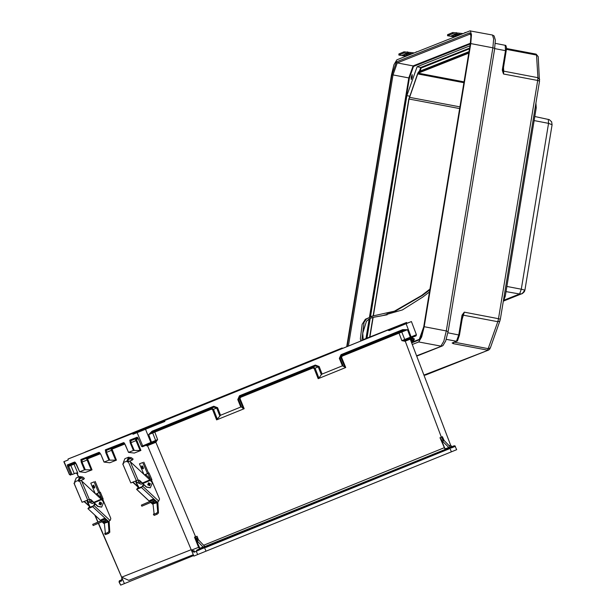 <?xml version="1.0" encoding="UTF-8"?>
<svg xmlns="http://www.w3.org/2000/svg" width="616" height="616" viewBox="0 0 616 616"><rect width="100%" height="100%" fill="white"/><g stroke="black" fill="none" stroke-linecap="round" stroke-linejoin="round"><path stroke-width="0.92" d="M403.442 324.74L408.816 322.576L403.442 324.74M431.739 454.87L436.036 453.137L431.739 454.87M144.937 429.514L139.57 431.677L144.937 429.514M218.364 541.348L214.068 543.081L218.364 541.348M342.165 347.948L85.016 452.106L314.437 359.136L314.245 359.898M134.203 450.388L130.923 442.696L131.008 440.64L129.822 440.124L130.253 442.989L133.426 450.427L140.918 450.465L134.273 453.099L128.521 452.383L125.394 444.914L123.624 442.581L124.424 443.158M75.498 462.547L74.698 461.969L76.461 464.295L79.61 471.748L84.5 469.815L81.327 462.37L80.888 459.513L99.161 452.275L100.932 454.608L104.073 462.054L108.963 460.121L116.455 460.16L109.794 462.747M79.61 471.748L85.347 472.487L91.992 469.854L91.214 469.892L86.356 458.335M69.169 458.573L132.894 433.325L68.053 459.028L68.13 460.006L63.848 461.7L68.114 459.983M98.337 523.354L121.914 577.777L121.56 580.934L119.234 581.851L120.628 585.123L193.686 555.555M120.628 585.123L119.042 581.928L119.727 580.626L121.814 579.795M124.394 583.629L121.914 577.777M128.798 580.326L193.347 554.747L128.798 580.326L121.699 577.231L191.183 549.695L193.971 552.244L194.456 551.012L191.422 550.211M121.891 577.723L121.714 577.308M133.426 450.427L128.536 452.367M133.071 434.272L162.501 422.399L133.071 434.272L132.409 433.525L86.987 451.305M72.164 474.559L74.313 473.696L70.825 465.48L68.707 466.335L68.53 465.396L67.337 464.887L67.66 466.774L68.707 466.335L72.18 474.559L70.786 474.127L67.66 466.774M63.848 461.7L69.423 474.667L70.717 475.128M75.991 463.386L73.966 464.195L77.824 473.273L76.176 472.942L74.313 473.696M104.073 462.054L109.81 462.793M80.888 459.513L82.082 460.029L81.997 462.085L85.278 469.777L91.214 469.892M85.278 469.777L84.5 469.815M77.824 473.273L76.977 473.604L78.455 477.061M73.011 463.617L73.966 464.195L70.825 465.48L70.64 464.564M121.96 579.748L121.899 577.754M82.082 460.029L99.954 452.945L82.082 460.029M99.161 452.275L100.924 454.6L104.058 462.077M86.587 458.242L87.541 458.812L91.992 469.854M121.56 580.934L121.806 579.856M405.405 322.9L363.14 339.639L406.522 322.445L407.153 323.207L411.426 321.514L416.447 334.704L411.111 336.875L406.098 323.685L411.426 321.514M406.098 323.685L389.15 330.553L387.587 330.176L132.409 433.525M449.149 445.73L450.589 445.145L410.271 339.177L404.92 341.303L401.84 340.617L411.111 336.875L411.257 337.814L405.29 340.217L410.626 338.061L407.507 329.683L342.188 356.14L341.611 357.388L345.761 367.536L342.388 365.85L339.324 358.366L341.056 354.624L402.71 329.637L407.507 329.683L402.849 330.576L402.71 329.637M312.913 367.02L315.076 368.16L318.973 378.124L318.172 378.717L345.761 367.536M240.309 396.442L239.393 398.829L243.435 408.731L244.182 408.701L216.601 419.881L220.513 415.238L217.571 407.707L213.744 406.213L152.09 431.2L148.664 434.58L211.334 409.17L212.605 409.663L216.601 419.881M198.452 539.77L197.02 536.197L195.58 536.782L155.879 442.219L157.634 439.578L141.503 446.338L142.427 446.723L155.27 441.533L155.463 442.45L155.879 442.219L155.548 441.387L151.782 442.958L148.664 434.58L152.237 432.132L152.09 431.2M164.895 421.429L160.945 423.023M193.971 552.244L196.296 551.32L197.682 554.592L451.351 451.813L449.926 448.109L448.848 448.972L205.913 547.416L204.882 547.408L204.851 546.546L203.064 547.008L196.958 540.686L198.66 540.009L197.366 538.038M197.682 554.592L193.917 556.086L191.43 550.234M455.409 446.323L451.536 447.886L450.404 447.909L450.319 447.031L454.824 445.768L456.687 449.642L451.351 451.813M315.323 365.049L319.142 366.543L322.091 374.074L321.29 374.674L318.249 366.882L315.461 365.989L315.323 365.049L239.478 395.788L237.745 399.53L240.81 407.014L220.513 415.238M322.091 374.074L342.388 365.85M162.501 422.399L163.363 421.036M203.064 547.008L199.861 548.325L195.688 538.777L196.958 540.686M198.66 540.009L204.851 546.546M243.435 408.731L241.557 406.983L238.392 399.245L239.601 396.727L315.461 365.989L239.601 396.727M240.81 407.014L241.557 406.983M203.064 547.054L202.78 547.67L196.781 550.088L196.296 551.32L204.882 547.408M197.644 540.425L195.58 536.782L194.494 537.121L198.56 547.285L191.407 550.173M146.254 445.191L146.847 445.922L155.463 442.45M197.02 536.197L197.359 538.014M195.688 538.777L194.494 537.121M199.014 547.116L198.56 547.285L199.615 548.925L202.78 547.67L203.149 548.548M213.744 406.213L213.891 407.145L152.229 432.132L213.891 407.145L216.678 408.046L219.72 415.831M217.394 419.28L213.498 409.324L211.342 408.185M109.74 460.083L106.46 452.39L106.545 450.335L124.417 443.25L106.545 450.335L105.359 449.819L105.79 452.675L108.963 460.121M110.818 448.64L115.677 460.198M135.281 438.946L140.14 450.504M154.485 431.223L157.634 439.578L155.548 441.387M140.918 450.465L136.467 439.424L135.512 438.854M131.008 440.64L137.853 437.93L131.008 440.64M137.768 437.73L138.323 438.777L137.175 437.214L129.822 440.124M111.049 448.548L112.004 449.118L124.917 444.005M239.478 395.788L239.624 396.719M211.165 408.254L211.334 409.17M312.743 367.09L312.913 368.006L314.183 368.507L318.172 378.717M240.448 396.388L240.61 397.305L312.913 368.006M199.861 548.325L199.615 548.925L196.781 550.088M204.05 547.74L203.28 547.139M389.15 330.553L407.153 323.207M415.754 335.974L410.626 338.061L410.271 339.177M448.802 447.686L450.234 446.854L444.128 440.525L442.442 441.225L449.588 448.248M205.213 546.662L445.114 449.449L439.955 437.753L442.373 436.667L444.128 440.525M203.688 545.214L443.99 447.832L444.529 447.655L445.36 448.841L448.54 447.539M442.442 441.225L441.241 439.447L444.529 447.655M318.973 378.124L321.29 374.674M450.404 447.909L449.926 448.109L449.518 447.393M442.373 436.667L443.713 440.024M450.589 445.145L451.928 446.677M439.955 437.753L441.241 439.447M398.698 332.255L401.84 340.617L404.928 340.332L441.395 437.168L443.458 440.81M451.697 446.769L450.943 445.73M345.014 367.567L340.964 357.673L341.888 355.278M341.056 354.624L341.195 355.563L402.856 330.576L341.179 355.563L339.97 358.089L343.135 365.819M405.374 341.179L404.928 340.332M342.019 355.224L342.188 356.14M450.288 446.947L451.536 447.886M454.031 445.845L450.666 447.193M411.357 339.093L412.266 339.786L412.235 340.648L411.349 339.093M410.225 339.016L410.741 340.355L413.328 341.534L414.422 338.939L411.835 337.76L411.118 338.261L413.559 339.27L412.982 340.648L411.611 340.024L410.826 337.984M411.411 342.173L413.328 341.534M411.811 338.908L411.265 339.123M412.635 342.465L411.434 342.242M412.258 76.846L411.257 79.51L411.18 77.277L412.189 74.621L412.258 76.846M373.373 315.769L409.039 98.984L417.74 73.951L418.21 73.135L468.738 53.115M369.885 336.967L373.111 317.379M494.648 48.448L495.341 40.048L494.101 35.951L492.469 35.02L469.939 30.846L396.835 59.814L393.971 64.772L391.437 75.021L346.846 346.092M470.308 30.8L471.486 34.658L470.74 43.597L424.162 326.719L446.323 330.938L492.9 47.817L470.74 43.597M412.297 344.49L418.765 341.934L421.629 336.967L424.162 326.719M469.939 45.823L417.109 66.759L406.845 95.672L370.516 316.509M370.216 318.341L366.967 338.122M409.571 96.188L406.845 95.672M419.342 71.348L420.728 67.444L417.109 66.759M469.561 48.094L420.728 67.444L421.152 67.976L420.05 71.071M453.13 342.735L453.191 343.628L452.252 342.935L456.479 341.256L446.3 339.324M502.325 70.432L503.534 73.989L503.064 70.486L502.325 70.432L502.371 69.708L503.095 69.939L506.237 50.858L503.08 69.916M462.085 315.076L464.349 312.181L462.755 315.484L462.085 315.076L461.892 315.777L462.616 316.008L459.467 335.065M447.909 332.786L459.482 335.089L457.434 340.918L452.252 342.935M452.883 342.835L452.167 343.012M454.416 342.226L488.218 348.664L497.782 321.721L463.602 315.215L462.608 315.985M460.899 34.427L452.645 33.695L452.729 32.509L462.955 33.611M456.679 34.134L459.467 34.75L455.309 36.421L451.212 35.859L457.403 33.849M457.988 34.265L455.501 35.251L453.137 35.081M454.585 36.929L447.555 35.743L452.645 33.695M447.701 34.627L452.729 32.509M100.069 502.078L98.968 504.119L101.139 504.781M101.555 507.091L97.605 506.398L90.598 499.707L89.243 499.383M101.17 499.168L103.665 502.117L101.686 507.045L97.859 506.29L93.771 502.317L101.17 499.168L81.52 480.873L89.359 499.337L87.703 500.03L79.61 480.973L78.694 481.335L78.224 480.442L79.795 476.53L82.667 476.984L84.407 478.386L83.699 479.317L81.959 477.916L80.234 477.639L79.295 479.987L79.764 480.88L80.996 480.388L81.52 480.873M91.314 501.824L92.408 501.393M87.233 500.223L89.72 506.429L87.249 501.94L86.972 500.323M108.262 522.006L108.978 531.346L109.787 532.247L109.132 521.228L108.262 522.006L104.312 523.223L105.351 532.778L104.666 533.756L105.467 534.603M109.787 532.247L108.485 533.464L107.692 532.578L108.978 531.346M107.692 532.578L104.712 533.756M108.485 533.464L105.505 534.642M105.59 520.266L105.236 522.106M94.494 504.258L93.432 505.921M83.761 501.593L84.908 501.963L83.499 501.701M88.743 504.673L87.626 504.496L84.908 501.963M79.795 476.53L76.215 477.954L74.644 481.858L74.952 482.813L74.005 483.19L74.975 482.775M74.043 483.175L82.097 502.256L87.703 500.03M79.349 480.118L80.118 480.734L83.699 479.317M89.628 506.529L84.646 502.063M89.366 499.33L90.86 499.607L93.771 502.317M88.234 504.889L89.536 506.106M101.347 499.414L93.948 502.564M94.972 503.95L94.317 503.341M95.788 493.978L97.436 494.217L102.749 499.345L110.818 518.333L110.449 520.027L108.601 521.521L92.739 506.76L87.949 508.654L101.016 520.82M92.739 506.76L94.032 505.543L110.01 520.42M95.157 504.281L94.032 505.543M89.974 506.329L88.735 507.777L93.501 505.89L94.895 504.381M87.949 508.654L89.72 506.429M101.625 520.558L101.147 519.719L104.096 518.549L106.414 520.297L107.253 521.482L104.296 522.653L102.641 521.529M108.601 521.521L108.093 521.721M102.048 521.783L103.811 523.423L104.312 523.223M103.811 521.028L105.475 522.152L107.292 521.436M102.279 519.273L102.803 520.058M79.61 480.973L80.996 480.388M94.456 486.394L93.547 485.154L93.016 485.377L94.186 488.126L94.718 487.895L94.456 486.394M91.607 501.709L89.559 500.97L89.851 499.345M95.064 523.408L104.458 519.411L95.064 523.408M96.496 493.816L100.262 492.207L103.195 499.006L102.695 499.222M94.079 481.866L90.783 483.167L94.079 481.866L98.745 492.846M90.783 483.167L95.226 493.632M106.137 520.035L93.17 525.502L92.7 524.409L105.159 519.157M110.195 516.878L102.71 499.214M95.149 481.412L99.807 492.392M92.7 524.409L105.082 519.088M96.512 493.816L100.262 492.207M92.331 503.495L87.58 501.501L87.279 500.2M93.817 502.872L92.508 503.426L87.834 501.401L87.541 500.1M412.196 53.723L403.934 52.991L404.027 51.813L414.245 52.914M407.977 53.43L410.71 54.093L406.606 55.717L402.51 55.163L408.693 53.145M409.286 53.561L406.799 54.554L404.427 54.377M405.882 56.225L398.845 55.04L403.934 52.991M398.999 53.931L404.027 51.813M148.764 482.79L147.671 484.823L149.834 485.493M150.258 487.803L146.3 487.102L139.301 480.418L137.938 480.095M149.865 479.872L152.36 482.828L150.389 487.749L146.562 487.002L142.82 483.522L142.473 483.029L149.865 479.872L130.215 461.584L138.053 480.041L136.398 480.742L128.305 461.677L127.389 462.038L126.919 461.153L128.49 457.241L131.362 457.696L133.11 459.097L132.394 460.021L130.654 458.62L128.929 458.35L127.989 460.699L128.459 461.584L129.691 461.099L130.215 461.584M135.928 480.927L136.205 482.544L138.677 487.04L136.105 482.983L135.674 481.027M156.964 502.718L157.681 512.05L158.481 512.951L157.835 501.94L156.964 502.718L153.007 503.927L154.054 513.49L153.369 514.468L154.169 515.307M156.787 502.433L157.296 502.233L141.434 487.464L136.644 489.366L149.711 501.532M158.481 512.951L157.18 514.168L156.387 513.282L157.681 512.05M156.387 513.282L153.415 514.46M157.18 514.168L154.208 515.353M154.285 500.977L153.938 502.818M143.189 484.969L142.127 486.625M132.455 482.305L133.603 482.675L132.194 482.405M137.445 485.385L136.329 485.208L133.603 482.675M128.49 457.241L124.909 458.658L123.339 462.57L123.654 463.517L122.7 463.894L123.67 463.478M122.738 463.879L130.792 482.959L136.398 480.742M128.043 460.822L128.813 461.446L132.394 460.021M138.323 487.241L133.341 482.775M138.069 480.041L139.555 480.311L142.473 483.029M136.929 485.601L138.23 486.809M150.042 480.118L142.643 483.275M143.667 484.653L143.02 484.045M141.434 487.464L142.727 486.247L158.712 501.124L157.296 502.233M143.851 484.985L142.727 486.247M138.677 487.04L137.43 488.488L142.196 486.602L143.597 485.085M136.644 489.366L138.415 487.14M150.327 501.27L149.842 500.431L152.791 499.26L155.109 501L155.948 502.194L152.991 503.364L151.336 502.233M152.506 504.127L150.743 502.487L152.506 504.127L153.007 503.927M144.49 474.682L146.138 474.921L151.451 480.049L159.513 499.045L158.712 501.124M152.514 501.732L154.169 502.864L155.987 502.14M150.974 499.976L151.498 500.77M128.305 461.677L129.691 461.099M143.158 467.105L142.25 465.865L141.711 466.089L142.881 468.83L143.412 468.607L143.158 467.105M140.309 482.413L138.261 481.673L138.546 480.049M143.759 504.119L153.161 500.123L143.759 504.119M145.191 474.528L148.964 472.919L151.89 479.71L151.39 479.933M142.781 462.57L139.478 463.879L142.781 462.57L147.44 473.55M139.478 463.879L143.921 474.335M154.832 500.746L141.865 506.213L141.395 505.112L153.861 499.861M158.897 497.582L151.405 479.926M143.844 462.115L148.51 473.096M141.395 505.112L153.777 499.799M145.207 474.528L148.964 472.919M141.025 484.207L136.275 482.213L135.974 480.911M142.512 483.575L141.203 484.137L136.536 482.105L136.236 480.803M503.218 301.794L505.236 296.188L536.213 107.877L535.897 103.141M524.801 290.182L522.022 293.724L519.588 293.971L521.267 289.235L506.837 286.455M534.796 116.524L549.341 119.666L551.59 121.776L552.105 124.779L548.556 123.354L548.309 119.389M552.105 124.779L524.901 290.151L521.267 289.235L548.556 123.354L534.126 120.574M524.901 290.151L524.332 291.715L522.545 293.478L503.919 300.893M338.946 349.249L338.746 349.965M311.211 360.437L314.437 359.136M76.022 473.003L77.169 473.535L78.656 476.984M95.149 515.407L98.029 522.098M98.529 523.269L121.699 577.231M146.485 445.099L147.501 445.661L191.183 549.695M146.577 445.291L146.847 445.922M136.467 439.424L138.261 438.715M116.455 460.16L112.004 449.118M100.454 453.699L87.541 458.812M119.042 581.928L119.389 580.78L121.822 579.764L119.727 580.626M123.624 442.581L105.359 449.819M141.441 446.13L138.323 438.777M137.152 432.655L142.612 445.668L143.805 446.177L142.427 446.723M64.049 461.623L69.616 474.59L70.786 474.127M67.337 464.887L74.698 461.969M75.491 462.639L68.53 465.396L75.491 462.639M132.887 433.333L135.628 432.224L132.894 433.325M87.688 459.767L81.327 462.37M85.016 452.106L85.524 452.098M310.256 361.507L309.825 360.999M70.802 475.105L69.423 474.667M387.587 330.176L406.522 322.445M341.688 348.148L341.125 349.002M389.558 329.368L164.749 420.474L389.551 329.375M160.137 422.337L164.749 420.474L160.145 422.337M244.182 408.701L240.032 398.552L240.61 397.305M445.36 448.841L445.114 449.449L448.294 448.186L204.843 546.508M206.09 551.197L204.135 546.839M151.782 442.958L151.151 443.212L145.553 429.267M105.79 452.675L112.151 450.073M130.253 442.989L136.613 440.378M212.605 409.663L217.571 407.707M237.745 399.53L240.032 398.552M153.091 431.785L152.66 432.963L155.625 440.386L155.14 441.587M137.784 437.753L137.175 437.214M204.812 546.423L205.913 547.416M448.54 447.578L448.848 448.972M341.611 357.388L339.324 358.366M319.142 366.543L314.183 368.507M400.723 331.439L401.748 332.024L404.72 339.447L405.821 340.001M454.023 445.853L451.697 446.777M418.21 73.135L464.01 81.851M459.605 108.609L409.039 98.984M409.455 97.297L459.89 106.899M463.863 82.729L417.74 73.951M347.293 345.915L391.892 74.844L396.504 61.831L469.608 32.864L470.547 33.995M411.673 342.85L419.096 339.909L423.716 326.896L470.293 43.775L470.909 35.628L469.608 32.864M470.516 33.919L397.258 62.924L413.082 65.935L470.355 43.243M470.239 43.99L413.459 66.482L409.378 77.993L370.116 316.632M369.808 318.534L366.559 338.284M369.523 316.817L408.824 77.947L392.993 74.936L348.494 345.437M365.958 338.523L369.192 318.849M396.504 61.831L397.258 62.924L392.993 74.936L391.892 74.844M409.378 77.993L408.824 77.947L413.082 65.935L413.459 66.482M469.438 48.841L421.152 67.976M468.892 52.198L418.364 72.218L417.702 73.358L408.832 99.068L373.173 315.815M372.911 317.425L369.685 337.044M373.157 315.815L408.808 99.084L418.364 72.218M448.071 331.57L445.699 341.056L442.873 345.638L416.593 355.786M492.469 35.02L493.647 38.877L492.9 47.817L494.702 48.395L448.125 331.524L446.323 330.938L443.79 341.187L440.925 346.146L418.765 341.934M490.39 347.609L489.758 349.118L488.619 350.011L423.939 375.098M499.953 320.674L490.344 347.963L488.218 348.664L487.372 350.127L453.191 343.628L453.938 342.419M488.619 350.011L425.471 375.036L424.016 375.113M419.096 339.909L419.65 339.208L411.511 342.434M506.437 49.357L536.521 55.086L537.93 77.67L503.749 71.163L503.534 73.989L537.722 80.496L498.537 318.688L464.349 312.181L462.008 319.696M494.679 48.564L505.513 50.627L502.371 69.708M456.98 341.21L456.479 341.256L458.758 334.858L461.892 315.777M503.064 70.532L503.749 71.163L503.511 67.413M505.174 45.261L505.513 50.627L506.237 50.858L506.514 47.625L505.836 45.468L495.303 43.328M536.066 54.131L538.23 56.703L536.174 54.116L506.506 48.472M539.562 79.872L539.647 79.295L537.93 77.67L537.722 80.496L539.524 81.073L500.338 319.273L498.537 318.688L497.782 321.721L499.899 321.028L500.284 319.327M539.47 81.127L538.23 56.703M470.293 43.775L423.708 326.942M423.716 326.896L421.945 334.388L419.658 339.208M462.739 315.538L459.482 335.089L457.542 340.509M464.841 32.864L464.449 32.995M458.635 34.396L459.32 34.126M453.006 36.629L453.692 36.359M451.089 36.352L451.813 36.067M447.717 34.496L447.624 35.682M456.279 32.548L456.187 33.726M465.003 32.525L465.711 32.517M455.309 36.421L455.501 35.251M101.44 503.072L99.43 503.927L101.44 503.072M99.03 504.096L99.807 502.156L101.679 502.964L100.901 504.904L99.03 504.096M87.626 504.496L88.45 504.15M74.644 481.858L78.224 480.442M79.164 479.017L81.959 477.916M101.517 499.661L94.125 502.81M88.596 504.412L87.934 504.697M78.478 481.034L79.541 480.58M79.764 480.88L78.694 481.335M105.475 522.152L104.296 522.653M104.012 521.213L102.841 521.713M93.524 486.794L93.031 486.987L93.524 486.794M101.347 520.782L101.809 521.883M101.54 498.036L99.253 492.654M416.131 52.168L415.746 52.291M409.925 53.7L410.61 53.423M404.304 55.925L404.989 55.656M402.387 55.648L403.103 55.363M399.006 53.8L398.922 54.978M407.576 51.844L407.484 53.03M416.293 51.821L417.009 51.821M406.606 55.717L406.799 54.554M150.135 483.776L148.125 484.63L150.135 483.776M147.732 484.8L148.51 482.859L150.373 483.675L149.596 485.616L147.732 484.8M136.329 485.208L137.152 484.854M123.339 462.57L126.919 461.153M127.859 459.728L130.654 458.62M150.212 480.372L142.82 483.522M137.299 485.123L136.629 485.4M127.173 461.746L128.244 461.292M128.459 461.584L127.389 462.038M154.169 502.864L152.991 503.364M152.714 501.917L151.536 502.417M142.227 467.498L141.734 467.698L142.227 467.498M150.042 501.493L150.504 502.587M150.235 478.74L147.948 473.358M536.213 107.877L535.15 107.677M505.236 296.188L504.173 295.988M504.273 300.038L519.588 293.971L505.99 291.63M94.779 515.061L97.836 522.175M121.714 577.785L121.86 578.432M76.977 473.604L75.845 473.073M75.329 462.47L79.595 471.771M151.151 443.212L143.798 446.177M138.292 438.785L141.503 446.338M124.409 443.135L128.521 452.383M411.257 337.814L416.054 335.843L416.447 334.704M411.835 337.76L410.887 338.138M372.888 317.433L369.662 337.052M468.968 51.682L418.918 71.518M423.954 375.136L425.471 375.036M442.165 346.03L416.716 356.117M470.27 43.798L470.901 37.607L470.655 33.926M464.402 33.041L465.719 32.517M447.647 34.558L447.555 35.743M100.678 504.989L101.686 502.964L99.592 502.24M94.772 504.15L94.156 504.396M104.666 533.756L105.459 534.642M74.005 483.19L82.097 502.256M87.903 508.654L100.986 520.836M102.01 521.79L103.765 523.423M93.016 485.377L93.024 486.987L94.186 488.126M100.3 492.192L103.195 499.006M415.7 52.337L417.017 51.813M398.937 53.862L398.845 55.04M149.372 485.701L150.389 483.668L148.287 482.952M143.466 484.861L142.85 485.1M153.369 514.468L154.162 515.353M122.7 463.894L130.792 482.959M136.598 489.366L149.68 501.547M139.963 482.551L141.11 482.097M141.711 466.089L141.719 467.698L142.881 468.83M149.003 472.903L151.89 479.71M373.642 317.248L387.141 314.753M360.776 341.041L360.337 338.708L362.116 324.409L365.35 319.265L373.512 315.746M386.833 313.29L394.309 311.249L421.59 295.511L429.914 289.104M363.217 340.047L362.739 333.187L366.428 321.306L369.485 318.688L372.611 317.502L382.328 315.685L402.417 309.94L422.899 296.981L429.444 291.976M361.823 340.61L364.064 322.245L366.42 319.042L371.687 316.239L395.865 310.857L422.514 295.395L429.799 289.797M512.581 251.559L513.351 246.877M527.951 158.104L528.721 153.423"/></g></svg>
